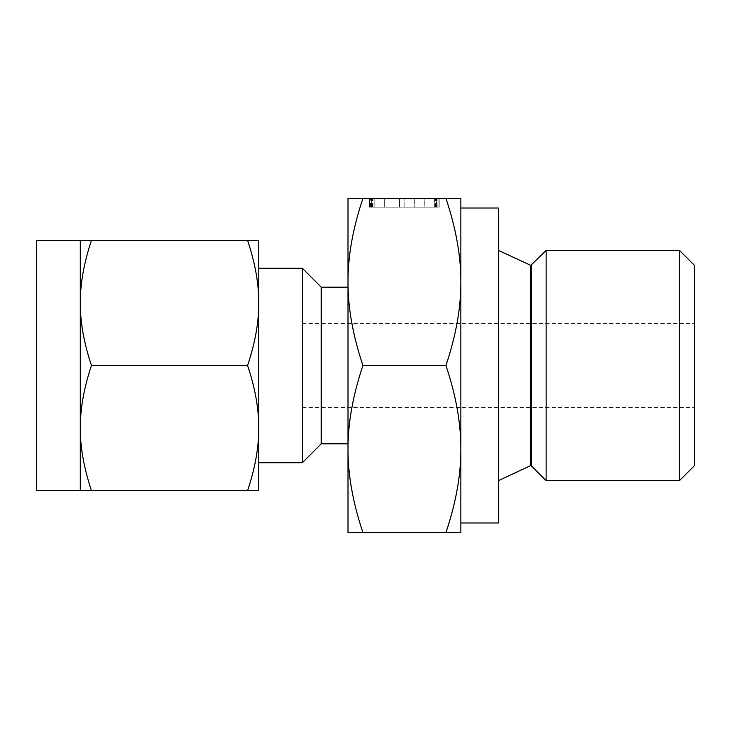<?xml version="1.0" encoding="UTF-8"?>
<svg xmlns="http://www.w3.org/2000/svg" width="731" height="731" viewBox="0 0 731 731"><rect width="100%" height="100%" fill="white"/><g stroke="black" fill="none" stroke-linecap="round" stroke-linejoin="round"><path stroke-width="0.55" stroke-dasharray="3.65 2.74" d="M439.194 198.403L369.201 198.403L439.194 198.403L369.438 198.403L439.194 198.403L374.135 198.403L439.194 198.403L439.194 207.147L436.699 207.147L436.699 198.403L436.699 207.147L384.378 207.147L384.378 198.403L384.378 207.147L369.438 207.147L369.447 198.403L399.501 198.403L369.201 198.403L438.956 198.403L369.201 198.403L369.438 207.147L370.462 207.147L370.462 198.403L370.462 207.147L399.501 207.147L399.501 198.403L369.201 198.403L438.956 198.403L399.501 198.403L399.501 207.147L372.993 207.147L372.993 198.403L372.993 207.147L371.668 207.147L371.668 198.403L371.668 207.147L369.904 207.147L369.904 198.403L369.904 207.147L369.201 207.147L369.201 198.403L369.201 207.147L369.438 198.403L369.438 207.147L439.194 207.147L439.194 198.403L439.194 207.147L436.699 207.147L436.699 198.403L436.699 207.147L384.14 207.147L384.14 198.403L384.14 207.147L374.135 207.147L374.135 198.403L374.135 207.147L439.194 207.147L436.699 207.147L436.699 198.403L436.699 207.147L371.695 207.147L371.723 198.403L371.695 207.147L369.804 207.147L369.804 198.403L369.804 207.147L369.201 207.147L436.462 207.147L436.462 198.403L436.462 207.147L438.956 207.147L438.956 198.403L438.956 207.147L424.144 207.147L424.144 198.403L424.144 207.147L414.267 207.147L414.267 198.403L414.267 207.147L399.501 207.147L399.501 198.403L399.501 207.147L371.723 207.147L371.695 198.403L371.695 207.147L369.804 207.147L369.804 198.403L369.804 207.147L369.201 207.147L369.201 198.403L369.201 207.147L439.194 207.147M460.859 198.403L445.937 198.403C455.989 228.291 460.969 256.142 460.859 281.947L460.859 198.403M362.923 198.403L348.002 198.403L348.002 532.597L362.923 532.597C352.872 502.709 347.901 474.858 348.002 449.053C347.901 423.359 352.872 395.508 362.923 365.5C352.872 335.611 347.901 307.76 348.002 281.947C347.901 256.261 352.872 228.41 362.923 198.403L445.937 198.403M498.478 522.976L498.478 208.024M460.859 208.024L460.859 281.947C460.959 307.641 455.989 335.492 445.937 365.5C455.989 395.389 460.969 423.24 460.859 449.053L460.859 365.5L460.859 449.053C460.959 474.739 455.989 502.59 445.937 532.597L460.859 532.597L460.859 449.053M460.859 365.5L460.859 281.947M546.13 250.395L546.13 480.605M679.474 250.395L679.474 480.605M362.923 532.597L445.937 532.597M362.923 365.5L445.937 365.5M694.45 265.371L694.45 465.629M694.45 365.5L694.45 407.496L694.45 365.5M348.002 365.5L348.002 443.827L348.002 365.5M302.506 365.5L302.506 309.944L302.506 365.5M321.229 443.827L321.229 287.173M302.342 462.723L302.342 268.277M36.55 490.602L36.55 240.398M80.291 428.055C80.218 408.821 83.937 387.969 91.466 365.5C83.946 343.067 80.227 322.216 80.291 302.945L80.291 490.602L91.466 490.602C83.946 468.169 80.227 447.326 80.291 428.055M258.765 462.723L258.765 268.277M247.59 240.398C255.11 262.831 258.838 283.674 258.765 302.945C258.847 322.179 255.119 343.031 247.59 365.5C255.11 387.933 258.838 408.784 258.765 428.055L258.765 240.398L80.291 240.398L80.291 302.945C80.218 283.71 83.937 262.868 91.466 240.398M258.765 428.055C258.847 447.29 255.119 468.132 247.59 490.602L258.765 490.602L258.765 428.055M247.59 365.5L91.466 365.5M247.59 490.602L91.466 490.602M434.918 207.147L369.438 207.147L434.26 207.147L404.197 207.147L434.26 207.147L404.197 207.147L424.218 207.147L424.218 198.403L404.197 198.403L434.26 198.403L404.197 198.403L424.218 198.403L424.218 207.147L434.26 207.147L434.26 198.403L434.26 207.147L434.26 198.403L434.26 207.147L434.918 207.147L434.918 198.403M404.197 207.147L404.197 198.403L404.197 207.147M414.175 207.147L414.175 198.403L414.175 207.147M435.978 207.147L435.978 198.403M435.539 207.147L435.539 198.403M374.135 207.147L374.135 198.403L374.135 207.147M371.787 207.147L371.787 198.403M369.438 207.147L369.438 198.403L369.447 207.147L399.501 207.147L399.501 198.403L399.501 207.147L369.447 207.147M371.311 207.147L371.311 198.403M372.106 207.147L372.106 198.403M372.417 207.147L372.417 198.403M372.856 207.147L372.856 198.403M436.608 207.147L436.608 198.403M369.201 207.147L438.956 207.147L438.956 198.403L438.956 207.147L438.956 198.403L438.956 207.147L399.501 207.147L399.501 198.403L399.501 207.147L371.723 207.147L371.723 198.403L371.695 207.147L369.804 207.147L369.804 198.403L369.804 207.147L369.201 207.147L369.201 198.403M437.074 207.147L437.074 198.403M436.288 207.147L436.288 198.403M434.26 207.147L434.26 198.403L434.26 207.147M530.423 265.289L530.423 465.711M531.41 265.115L531.41 465.885M302.506 323.504L694.45 323.504M302.506 407.496L694.45 407.496M36.55 421.056L302.506 421.056M36.55 309.944L302.506 309.944"/><path stroke-width="1.1" d="M362.923 198.403C352.872 228.291 347.901 256.142 348.002 281.947L348.002 198.403L460.859 198.403L460.859 281.947L460.859 208.024L498.478 208.024L498.478 522.976L460.859 522.976M460.859 449.053L460.859 365.5L460.859 532.597L445.937 532.597C455.989 502.709 460.969 474.858 460.859 449.053C460.959 423.359 455.989 395.508 445.937 365.5C455.989 335.611 460.969 307.76 460.859 281.947L460.859 365.5M531.41 265.115L531.41 465.885L546.13 480.605L546.13 250.395L530.797 265.371L498.478 250.395M460.859 281.947C460.959 256.261 455.989 228.41 445.937 198.403M679.474 250.395L694.45 265.371L694.45 465.629L679.474 480.605L679.474 250.395L546.13 250.395M362.923 532.597L348.002 532.597L348.002 281.947C347.901 307.641 352.872 335.492 362.923 365.5C352.872 395.389 347.901 423.24 348.002 449.053C347.901 474.739 352.872 502.59 362.923 532.597L445.937 532.597M362.923 365.5L445.937 365.5M348.002 287.173L321.229 287.173L321.229 443.827L348.002 443.827M321.229 287.173L302.342 268.277L302.342 462.723L321.229 443.827M302.342 268.277L258.765 268.277L258.765 462.723L302.342 462.723M80.291 240.398L36.55 240.398L36.55 490.602L80.291 490.602L80.291 240.398L91.466 240.398C83.946 262.831 80.227 283.674 80.291 302.945C80.218 322.179 83.937 343.031 91.466 365.5C83.946 387.933 80.227 408.784 80.291 428.055C80.218 447.29 83.937 468.132 91.466 490.602L80.291 490.602M247.59 240.398L258.765 240.398L258.765 490.602L247.59 490.602C255.11 468.169 258.838 447.326 258.765 428.055C258.847 408.821 255.119 387.969 247.59 365.5C255.11 343.067 258.838 322.216 258.765 302.945C258.847 283.71 255.119 262.868 247.59 240.398L91.466 240.398M247.59 490.602L91.466 490.602M247.59 365.5L91.466 365.5M498.478 480.605L530.423 465.711L530.423 265.289M530.423 465.711L531.41 465.885M679.474 480.605L546.13 480.605"/></g></svg>

